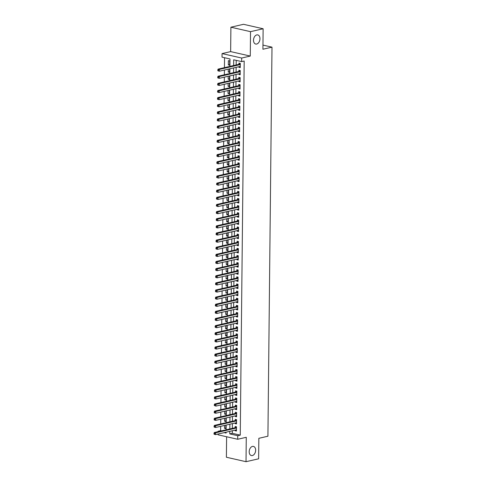 <?xml version="1.0" encoding="UTF-8"?>
<svg xmlns="http://www.w3.org/2000/svg" width="486" height="486" viewBox="0 0 486 486"><rect width="100%" height="100%" fill="white"/><g stroke="black" fill="none" stroke-linecap="round" stroke-linejoin="round"><path stroke-width="0.73" d="M256.681 44.032A4.684 3.135 -77.2 0 1 255.691 44.044A4.684 3.135 -77.2 0 1 253.552 39.5A4.684 3.135 -77.2 0 1 256.778 34.913A4.684 3.135 -77.2 0 1 257.768 34.907A4.684 3.135 -77.2 0 1 259.913 39.445A4.684 3.135 -77.2 0 1 256.681 44.032M252.374 455.546A4.684 3.135 -77.2 0 1 251.384 455.552A4.684 3.135 -77.2 0 1 249.239 451.008A4.684 3.135 -77.2 0 1 252.471 446.421A4.684 3.135 -77.2 0 1 253.461 446.415A4.684 3.135 -77.2 0 1 255.6 450.959A4.684 3.135 -77.2 0 1 252.374 455.546M229.908 66.388L229.987 58.952L222.029 57.148L222.066 53.588L241.694 58.041L241.657 61.607L233.699 59.796L233.638 65.531M230.643 51.607L250.266 56.066L250.521 31.663L263.133 28.759L243.504 24.3L230.899 27.204L230.643 51.607L222.066 53.588M226.61 436.75L226.391 457.241L246.019 461.7L246.274 437.297L237.703 439.271L218.074 434.812L218.086 434.034M218.111 431.641L218.111 431.246L218.973 431.447M220.68 426.325L220.632 430.669L218.111 431.246M224.538 57.719L224.435 67.651M224.411 70.039L224.362 74.777M224.338 77.165L224.289 81.897M224.265 84.291L224.21 89.023M224.186 91.417L224.137 96.149M224.113 98.543L224.064 103.275M224.04 105.669L223.991 110.401M223.961 112.795L223.912 117.527M223.888 119.921L223.839 124.653M223.815 127.046L223.767 131.779M223.742 134.172L223.688 138.905M223.663 141.298L223.615 146.031M223.59 148.418L223.542 153.157M223.517 155.544L223.469 160.283M223.439 162.67L223.39 167.409M223.366 169.796L223.317 174.535M223.293 176.922L223.244 181.661M223.22 184.048L223.165 188.787M223.141 191.174L223.092 195.913M223.068 198.3L223.019 203.039M222.995 205.426L222.946 210.165M222.916 212.552L222.867 217.291M222.843 219.678L222.795 224.417M222.77 226.804L222.722 231.543M222.697 233.93L222.643 238.669M222.618 241.056L222.57 245.795M222.545 248.182L222.497 252.92M222.473 255.308L222.424 260.046M222.394 262.434L222.345 267.166M222.321 269.56L222.272 274.292M222.248 276.686L222.199 281.418M222.175 283.812L222.12 288.544M222.096 290.938L222.047 295.67M222.023 298.064L221.974 302.796M221.95 305.19L221.902 309.922M221.877 312.316L221.823 317.048M221.798 319.442L221.75 324.174M221.725 326.568L221.677 331.3M221.652 333.688L221.598 338.426M221.573 340.814L221.525 345.552M221.501 347.94L221.452 352.678M221.428 355.066L221.379 359.804M221.355 362.192L221.3 366.93M221.276 369.317L221.227 374.056M221.203 376.443L221.154 381.182M221.13 383.569L221.081 388.308M221.051 390.695L221.002 395.434M220.978 397.821L220.93 402.56M220.905 404.947L220.857 409.686M220.832 412.073L220.778 416.812M220.753 419.199L220.705 423.938M250.521 31.663L230.899 27.204M263.133 28.759L262.92 49.244L271.996 47.154L267.92 436.215L258.844 438.311L258.631 458.796L246.019 461.7M238.936 66.691L238.93 67.329L240.254 67.633L240.303 63.356L238.972 63.059L238.96 64.304M238.863 73.817L238.857 74.455L240.181 74.759L240.224 70.482L238.899 70.184L238.887 71.43M238.784 80.943L238.778 81.581L240.108 81.885L240.151 77.608L238.826 77.31L238.808 78.556M238.711 88.069L238.705 88.707L240.029 89.011L240.078 84.734L238.748 84.43L238.735 85.682M238.638 95.195L238.632 95.833L239.956 96.137L239.999 91.86L238.675 91.556L238.662 92.808M238.565 102.321L238.553 102.959L239.884 103.263L239.926 98.986L238.602 98.682L238.59 99.934M238.486 109.447L238.48 110.085L239.805 110.389L239.853 106.112L238.529 105.808L238.511 107.06M238.413 116.573L238.407 117.211L239.732 117.515L239.78 113.238L238.45 112.934L238.438 114.186M238.34 123.699L238.334 124.337L239.659 124.641L239.701 120.364L238.377 120.06L238.365 121.312M238.262 130.825L238.255 131.463L239.586 131.767L239.628 127.49L238.304 127.186L238.292 128.438M238.189 137.951L238.183 138.589L239.507 138.893L239.555 134.616L238.225 134.312L238.213 135.558M238.116 145.077L238.11 145.715L239.434 146.019L239.477 141.742L238.152 141.438L238.14 142.684M238.043 152.203L238.031 152.841L239.361 153.139L239.404 148.868L238.079 148.564L238.067 149.81M237.964 159.329L237.958 159.967L239.282 160.265L239.331 155.994L238.006 155.69L237.988 156.935M237.891 166.455L237.885 167.093L239.209 167.391L239.258 163.12L237.927 162.816L237.915 164.061M237.818 173.581L237.812 174.219L239.136 174.517L239.179 170.246L237.854 169.942L237.842 171.187M237.739 180.707L237.733 181.345L239.063 181.643L239.106 177.372L237.782 177.068L237.769 178.313M237.666 187.833L237.66 188.471L238.984 188.768L239.033 184.498L237.703 184.194L237.69 185.439M237.593 194.959L237.587 195.597L238.912 195.894L238.954 191.618L237.63 191.32L237.618 192.565M237.52 202.079L237.508 202.723L238.839 203.02L238.881 198.744L237.557 198.446L237.545 199.691M237.441 209.205L237.435 209.849L238.76 210.146L238.808 205.87L237.484 205.572L237.466 206.817M237.368 216.331L237.362 216.975L238.687 217.272L238.735 212.996L237.405 212.698L237.393 213.943M237.296 223.457L237.29 224.101L238.614 224.398L238.656 220.122L237.332 219.824L237.32 221.069M237.217 230.583L237.211 231.221L238.541 231.524L238.583 227.248L237.259 226.95L237.247 228.195M237.144 237.709L237.138 238.347L238.462 238.65L238.511 234.374L237.18 234.076L237.168 235.321M237.071 244.835L237.065 245.473L238.389 245.776L238.432 241.499L237.107 241.202L237.095 242.447M236.998 251.961L236.986 252.599L238.316 252.902L238.359 248.625L237.034 248.328L237.022 249.573M236.919 259.087L236.913 259.724L238.237 260.028L238.286 255.751L236.961 255.454L236.943 256.699M236.846 266.213L236.84 266.85L238.164 267.154L238.213 262.877L236.882 262.58L236.87 263.825M236.773 273.339L236.767 273.976L238.091 274.28L238.134 270.003L236.81 269.7L236.797 270.951M236.694 280.465L236.688 281.102L238.019 281.406L238.061 277.129L236.737 276.826L236.725 278.077M236.621 287.591L236.615 288.228L237.94 288.532L237.988 284.255L236.658 283.952L236.646 285.203M236.548 294.716L236.542 295.354L237.867 295.658L237.909 291.381L236.585 291.078L236.573 292.329M236.475 301.842L236.463 302.48L237.794 302.784L237.836 298.507L236.512 298.204L236.5 299.455M236.396 308.968L236.39 309.606L237.715 309.91L237.763 305.633L236.439 305.33L236.421 306.581M236.324 316.094L236.318 316.732L237.642 317.036L237.69 312.759L236.36 312.455L236.348 313.707M236.251 323.22L236.245 323.858L237.569 324.162L237.611 319.885L236.287 319.581L236.275 320.827M236.172 330.346L236.166 330.984L237.496 331.288L237.539 327.011L236.214 326.707L236.202 327.953M236.099 337.472L236.093 338.11L237.417 338.408L237.466 334.137L236.135 333.833L236.123 335.079M236.026 344.598L236.02 345.236L237.344 345.534L237.387 341.263L236.062 340.959L236.05 342.205M235.953 351.724L235.941 352.362L237.271 352.66L237.314 348.389L235.989 348.085L235.977 349.331M235.874 358.85L235.868 359.488L237.198 359.786L237.241 355.515L235.917 355.211L235.898 356.457M235.801 365.976L235.795 366.614L237.119 366.912L237.168 362.641L235.838 362.337L235.825 363.583M235.728 373.102L235.722 373.74L237.047 374.038L237.089 369.767L235.765 369.463L235.753 370.709M235.649 380.228L235.643 380.866L236.974 381.164L237.016 376.887L235.692 376.589L235.68 377.835M235.576 387.348L235.57 387.992L236.895 388.29L236.943 384.013L235.613 383.715L235.601 384.961M235.503 394.474L235.497 395.118L236.822 395.416L236.864 391.139L235.54 390.841L235.528 392.087M235.431 401.6L235.424 402.244L236.749 402.542L236.791 398.265L235.467 397.967L235.455 399.213M235.352 408.726L235.346 409.37L236.676 409.668L236.718 405.391L235.394 405.093L235.376 406.339M235.279 415.852L235.273 416.49L236.597 416.794L236.646 412.517L235.315 412.219L235.303 413.465M235.206 422.978L235.2 423.616L236.524 423.92L236.567 419.643L235.242 419.345L235.23 420.59M225.844 428.026L224.514 428.336L224.544 425.432M225.923 420.9L224.587 421.21L224.617 418.312M225.996 413.774L224.666 414.084L224.696 411.186M226.069 406.648L224.739 406.958L224.769 404.06M226.148 399.522L224.811 399.832L224.842 396.934M226.221 392.396L224.884 392.706L224.915 389.808M226.294 385.277L224.963 385.58L224.994 382.682M226.367 378.151L225.036 378.454L225.067 375.557M226.446 371.025L225.109 371.328L225.14 368.431M226.519 363.899L225.188 364.202L225.218 361.305M226.591 356.773L225.261 357.076L225.291 354.179M226.67 349.647L225.334 349.95L225.364 347.053M226.743 342.521L225.407 342.824L225.437 339.927M226.816 335.395L225.486 335.698L225.516 332.801M226.889 328.269L225.559 328.572L225.589 325.675M226.968 321.143L225.632 321.446L225.662 318.549M227.041 314.017L225.711 314.32L225.741 311.423M227.114 306.891L225.783 307.195L225.814 304.297M227.187 299.765L225.856 300.069L225.887 297.171M227.266 292.639L225.929 292.949L225.96 290.045M227.339 285.513L226.008 285.823L226.039 282.919M227.412 278.387L226.081 278.697L226.112 275.793M227.491 271.261L226.154 271.571L226.184 268.667M227.563 264.135L226.233 264.445L226.263 261.541M227.636 257.009L226.306 257.319L226.336 254.415M227.709 249.883L226.379 250.193L226.409 247.289M227.788 242.757L226.452 243.067L226.482 240.163M227.861 235.631L226.531 235.941L226.561 233.043M227.934 228.505L226.604 228.815L226.634 225.917M228.013 221.379L226.676 221.689L226.707 218.791M228.086 214.253L226.755 214.563L226.786 211.665M228.159 207.127L226.828 207.437L226.859 204.539M228.232 200.007L226.901 200.311L226.932 197.413M228.311 192.881L226.974 193.185L227.005 190.287M228.384 185.755L227.053 186.059L227.084 183.161M228.456 178.629L227.126 178.933L227.156 176.035M228.535 171.503L227.199 171.807L227.229 168.909M228.608 164.377L227.278 164.681L227.308 161.783M228.681 157.251L227.351 157.555L227.381 154.657M228.754 150.125L227.424 150.429L227.454 147.531M228.833 142.999L227.497 143.303L227.527 140.405M228.906 135.873L227.576 136.177L227.606 133.279M228.979 128.747L227.648 129.051L227.679 126.153M229.058 121.621L227.721 121.925L227.752 119.027M229.131 114.496L227.8 114.799L227.831 111.901M229.204 107.37L227.873 107.679L227.904 104.776M229.277 100.244L227.946 100.553L227.977 97.65M229.356 93.118L228.019 93.427L228.049 90.524M229.428 85.992L228.098 86.301L228.128 83.398M229.501 78.866L228.171 79.175L228.201 76.272M229.58 71.74L228.244 72.049L228.274 69.146M220.632 430.669L221.495 430.863M224.514 428.336L225.838 428.634L225.875 425.128M224.587 421.21L225.917 421.508L225.954 418.003M224.666 414.084L225.99 414.382L226.026 410.877M224.739 406.958L226.063 407.256L226.099 403.751M224.811 399.832L226.136 400.136L226.178 396.625M224.884 392.706L226.215 393.01L226.251 389.499M224.963 385.58L226.288 385.884L226.324 382.373M225.036 378.454L226.361 378.758L226.397 375.247M225.109 371.328L226.44 371.632L226.476 368.121M225.188 364.202L226.512 364.506L226.549 360.995M225.261 357.076L226.585 357.38L226.622 353.869M225.334 349.95L226.658 350.254L226.701 346.743M225.407 342.824L226.737 343.128L226.774 339.617M225.486 335.698L226.81 336.002L226.847 332.491M225.559 328.572L226.883 328.876L226.919 325.365M225.632 321.446L226.962 321.75L226.998 318.245M225.711 314.32L227.035 314.624L227.071 311.119M225.783 307.195L227.108 307.498L227.144 303.993M225.856 300.069L227.181 300.372L227.217 296.867M225.929 292.949L227.26 293.246L227.296 289.741M226.008 285.823L227.333 286.12L227.369 282.615M226.081 278.697L227.405 278.994L227.442 275.489M226.154 271.571L227.484 271.868L227.521 268.363M226.233 264.445L227.557 264.742L227.594 261.237M226.306 257.319L227.63 257.616L227.667 254.111M226.379 250.193L227.703 250.49L227.74 246.985M226.452 243.067L227.782 243.365L227.819 239.859M226.531 235.941L227.855 236.239L227.891 232.733M226.604 228.815L227.928 229.113L227.964 225.607M226.676 221.689L228.007 221.987L228.043 218.481M226.755 214.563L228.08 214.867L228.116 211.355M226.828 207.437L228.153 207.741L228.189 204.229M226.901 200.311L228.226 200.615L228.262 197.103M226.974 193.185L228.305 193.489L228.341 189.977M227.053 186.059L228.377 186.363L228.414 182.851M227.126 178.933L228.45 179.237L228.487 175.725M227.199 171.807L228.529 172.111L228.566 168.599M227.278 164.681L228.602 164.985L228.639 161.474M227.351 157.555L228.675 157.859L228.712 154.348M227.424 150.429L228.748 150.733L228.785 147.222M227.497 143.303L228.827 143.607L228.863 140.096M227.576 136.177L228.9 136.481L228.936 132.976M227.648 129.051L228.973 129.355L229.009 125.85M227.721 121.925L229.052 122.229L229.088 118.724M227.8 114.799L229.125 115.103L229.161 111.598M227.873 107.679L229.198 107.977L229.234 104.472M227.946 100.553L229.27 100.851L229.307 97.346M228.019 93.427L229.349 93.725L229.386 90.22M228.098 86.301L229.422 86.599L229.459 83.094M228.171 79.175L229.495 79.473L229.532 75.968M228.244 72.049L229.574 72.347L229.611 68.842M229.647 65.221L229.69 60.95L228.365 60.647L228.323 64.924L229.647 65.221M232.332 430.748L232.302 433.318L240.26 435.128L244.179 61.023L241.657 61.607M236.208 60.367L236.16 64.948M236.135 67.335L236.087 72.074M236.062 74.461L236.014 79.2M235.989 81.587L235.941 86.326M235.91 88.713L235.862 93.452M235.838 95.839L235.789 100.578M235.765 102.965L235.716 107.704M235.692 110.091L235.637 114.83M235.613 117.217L235.564 121.956M235.54 124.343L235.491 129.082M235.467 131.469L235.418 136.208M235.388 138.595L235.339 143.334M235.315 145.721L235.267 150.46M235.242 152.847L235.194 157.579M235.169 159.973L235.115 164.705M235.09 167.099L235.042 171.831M235.017 174.225L234.969 178.957M234.945 181.351L234.896 186.083M234.872 188.477L234.817 193.209M234.793 195.603L234.744 200.335M234.72 202.729L234.671 207.461M234.647 209.855L234.592 214.587M234.568 216.975L234.519 221.713M234.495 224.101L234.446 228.839M234.422 231.227L234.374 235.965M234.349 238.353L234.295 243.091M234.27 245.479L234.222 250.217M234.197 252.605L234.149 257.343M234.124 259.731L234.076 264.469M234.045 266.857L233.997 271.595M233.973 273.983L233.924 278.721M233.9 281.108L233.851 285.847M233.827 288.234L233.772 292.973M233.748 295.36L233.699 300.099M233.675 302.486L233.626 307.225M233.602 309.612L233.553 314.351M233.523 316.738L233.474 321.477M233.45 323.864L233.401 328.603M233.377 330.99L233.329 335.729M233.304 338.116L233.25 342.849M233.225 345.242L233.177 349.975M233.152 352.368L233.104 357.101M233.08 359.494L233.031 364.227M233.001 366.62L232.952 371.353M232.928 373.746L232.879 378.479M232.855 380.872L232.806 385.605M232.782 387.998L232.727 392.731M232.703 395.124L232.654 399.857M232.63 402.244L232.581 406.982M232.557 409.37L232.508 414.108M232.478 416.496L232.43 421.234M232.405 423.622L232.357 428.36M235.127 430.104L235.121 430.742L236.451 431.046L236.494 426.769L235.169 426.471L235.157 427.716M271.996 47.154L262.962 45.101M250.266 56.066L241.694 58.041M240.26 435.128L237.739 435.705L237.703 439.271M224.18 432.625L226.069 433.056L226.081 432.188M226.105 429.8L226.154 425.062M226.178 422.674L226.227 417.936M226.251 415.548L226.3 410.816M226.33 408.422L226.379 403.69M226.403 401.296L226.452 396.564M226.476 394.17L226.525 389.438M226.549 387.044L226.604 382.312M226.628 379.918L226.676 375.186M226.701 372.792L226.749 368.06M226.774 365.666L226.822 360.934M226.853 358.54L226.901 353.808M226.926 351.414L226.974 346.682M226.998 344.295L227.047 339.556M227.071 337.169L227.126 332.43M227.15 330.043L227.199 325.304M227.223 322.917L227.272 318.178M227.296 315.791L227.345 311.052M227.375 308.665L227.424 303.926M227.448 301.539L227.497 296.8M227.521 294.413L227.57 289.674M227.594 287.287L227.648 282.548M227.673 280.161L227.721 275.422M227.746 273.035L227.794 268.296M227.819 265.909L227.867 261.17M227.898 258.783L227.946 254.044M227.97 251.657L228.019 246.918M228.043 244.531L228.092 239.792M228.116 237.405L228.171 232.666M228.195 230.279L228.244 225.547M228.268 223.153L228.317 218.421M228.341 216.027L228.39 211.295M228.42 208.901L228.469 204.169M228.493 201.775L228.542 197.043M228.566 194.649L228.614 189.917M228.639 187.523L228.693 182.791M228.718 180.397L228.766 175.665M228.791 173.271L228.839 168.539M228.863 166.145L228.912 161.413M228.942 159.025L228.991 154.287M229.015 151.899L229.064 147.161M229.088 144.773L229.137 140.035M229.161 137.647L229.216 132.909M229.24 130.521L229.289 125.783M229.313 123.395L229.362 118.657M229.386 116.269L229.435 111.531M229.465 109.143L229.514 104.405M229.538 102.017L229.586 97.279M229.611 94.891L229.659 90.153M229.684 87.766L229.738 83.027M229.763 80.64L229.811 75.901M229.835 73.514L229.884 68.775M229.811 431.331L229.781 433.901L237.739 435.705M233.614 67.919L233.566 72.657M233.541 75.044L233.493 79.777M233.468 82.17L233.42 86.903M233.389 89.296L233.341 94.029M233.316 96.422L233.268 101.155M233.244 103.548L233.195 108.281M233.171 110.674L233.116 115.407M233.092 117.8L233.043 122.533M233.019 124.926L232.97 129.659M232.946 132.052L232.897 136.785M232.867 139.178L232.818 143.911M232.794 146.298L232.745 151.037M232.721 153.424L232.673 158.163M232.648 160.55L232.594 165.289M232.569 167.676L232.521 172.415M232.496 174.802L232.448 179.541M232.423 181.928L232.375 186.667M232.344 189.054L232.296 193.793M232.272 196.18L232.223 200.918M232.199 203.306L232.15 208.044M232.126 210.432L232.071 215.17M232.047 217.558L231.998 222.296M231.974 224.684L231.925 229.422M231.901 231.81L231.852 236.548M231.822 238.936L231.773 243.674M231.749 246.062L231.701 250.8M231.676 253.188L231.628 257.926M231.603 260.314L231.549 265.046M231.524 267.44L231.476 272.172M231.451 274.566L231.403 279.298M231.379 281.692L231.33 286.424M231.3 288.818L231.251 293.55M231.227 295.944L231.178 300.676M231.154 303.07L231.105 307.802M231.081 310.196L231.026 314.928M231.002 317.322L230.953 322.054M230.929 324.448L230.88 329.18M230.856 331.567L230.807 336.306M230.777 338.693L230.729 343.432M230.704 345.819L230.656 350.558M230.631 352.945L230.583 357.684M230.558 360.071L230.504 364.81M230.479 367.197L230.431 371.936M230.407 374.323L230.358 379.062M230.334 381.449L230.285 386.188M230.255 388.575L230.206 393.314M230.182 395.701L230.133 400.44M230.109 402.827L230.06 407.566M230.036 409.953L229.981 414.692M229.957 417.079L229.908 421.818M229.884 424.205L229.835 428.944M232.302 433.318L229.781 433.901M236.457 430.438L235.121 430.742M229.653 64.614L228.323 64.924M236.53 423.312L235.2 423.616M236.603 416.186L235.273 416.49M236.682 409.06L235.346 409.37M236.755 401.934L235.424 402.244M236.828 394.808L235.497 395.118M236.901 387.682L235.57 387.992M236.98 380.556L235.643 380.866M237.053 373.43L235.722 373.74M237.125 366.304L235.795 366.614M237.204 359.178L235.868 359.488M237.277 352.052L235.941 352.362M237.35 344.926L236.02 345.236M237.423 337.8L236.093 338.11M237.502 330.674L236.166 330.984M237.575 323.548L236.245 323.858M237.648 316.429L236.318 316.732M237.727 309.303L236.39 309.606M237.8 302.177L236.463 302.48M237.873 295.051L236.542 295.354M237.946 287.925L236.615 288.228M238.025 280.799L236.688 281.102M238.097 273.673L236.767 273.976M238.17 266.547L236.84 266.85M238.249 259.421L236.913 259.724M238.322 252.295L236.986 252.599M238.395 245.169L237.065 245.473M238.468 238.043L237.138 238.347M238.547 230.917L237.211 231.221M238.62 223.791L237.29 224.101M238.693 216.665L237.362 216.975M238.772 209.539L237.435 209.849M238.845 202.413L237.508 202.723M238.918 195.287L237.587 195.597M238.99 188.161L237.66 188.471M239.069 181.035L237.733 181.345M239.142 173.909L237.812 174.219M239.215 166.783L237.885 167.093M239.288 159.657L237.958 159.967M239.367 152.531L238.031 152.841M239.44 145.405L238.11 145.715M239.513 138.279L238.183 138.589M239.592 131.159L238.255 131.463M239.665 124.033L238.334 124.337M239.738 116.907L238.407 117.211M239.811 109.781L238.48 110.085M239.89 102.655L238.553 102.959M239.963 95.529L238.632 95.833M240.035 88.403L238.705 88.707M240.114 81.277L238.778 81.581M240.187 74.151L238.857 74.455M240.26 67.025L238.93 67.329M236.482 427.832L235.558 427.625L214.277 432.528L215.602 432.826L236.482 428.014M214.545 433.421L215.602 432.826L215.584 434.606L214.259 434.308L214.004 434.016L214.533 434.132L214.545 433.421L214.01 433.299L214.004 434.016M236.463 429.8L215.584 434.606L214.533 434.132M235.558 427.625A0.729 0.492 102.8 0 0 235.746 427.528L236.494 426.939M214.277 432.528L214.01 433.299M236.554 420.706L235.631 420.499L214.35 425.402L215.675 425.7L236.554 420.894M214.618 426.295L215.675 425.7L215.656 427.48L214.332 427.182L214.077 426.89L214.612 427.006L214.618 426.295L214.089 426.173L214.077 426.89M236.536 422.674L215.656 427.48L214.612 427.006M235.631 420.499A0.729 0.492 102.8 0 0 235.819 420.402L236.567 419.813M214.35 425.402L214.089 426.173M236.633 413.58L235.71 413.373L214.423 418.276L215.754 418.574L236.627 413.768M214.691 419.169L215.754 418.574L215.735 420.354L214.405 420.056L214.156 419.764L214.684 419.88L214.691 419.169L214.162 419.047L214.156 419.764M236.609 415.548L215.735 420.354L214.684 419.88M235.71 413.373A0.729 0.492 102.8 0 0 235.898 413.276L236.639 412.687M214.423 418.276L214.162 419.047M236.706 406.454L235.783 406.247L214.502 411.15L215.827 411.448L236.706 406.642M214.769 412.043L215.827 411.448L215.808 413.228L214.484 412.93L214.229 412.638L214.757 412.754L214.769 412.043L214.235 411.921L214.229 412.638M236.688 408.422L215.808 413.228L214.757 412.754M235.783 406.247A0.729 0.492 102.8 0 0 235.971 406.15L236.718 405.561M214.502 411.15L214.235 411.921M236.779 399.328L235.856 399.121L214.575 404.024L215.899 404.322L236.779 399.516M214.842 404.917L215.899 404.322L215.881 406.108L214.302 405.512L214.836 405.634L214.842 404.917L214.314 404.795L214.302 405.512M236.761 401.296L215.881 406.108L214.836 405.634M235.856 399.121A0.729 0.492 102.8 0 0 236.044 399.024L236.791 398.435M214.575 404.024L214.314 404.795M236.858 392.202L235.929 391.995L214.648 396.898L215.972 397.196L236.852 392.39M214.915 397.791L215.972 397.196L215.954 398.982L214.63 398.678L214.381 398.386L214.909 398.508L214.915 397.791L214.387 397.67L214.381 398.386M236.834 394.17L215.954 398.982L214.909 398.508M235.929 391.995A0.729 0.492 102.8 0 0 236.123 391.898L236.864 391.309M214.648 396.898L214.387 397.67M236.931 385.076L236.008 384.869L214.721 389.772L216.051 390.07L236.931 385.264M214.988 390.665L216.051 390.07L216.033 391.856L214.703 391.552L214.454 391.26L214.982 391.382L214.988 390.665L214.46 390.544L214.454 391.26M236.913 387.044L216.033 391.856L214.982 391.382M236.008 384.869A0.729 0.492 102.8 0 0 236.196 384.772L236.937 384.183M214.721 389.772L214.46 390.544M237.004 377.95L236.081 377.743L214.8 382.646L216.124 382.944L237.004 378.138M215.067 383.539L216.124 382.944L216.106 384.73L214.526 384.134L215.055 384.256L215.067 383.539L214.533 383.424L214.526 384.134M236.986 379.918L216.106 384.73L215.055 384.256M236.081 377.743A0.729 0.492 102.8 0 0 236.269 377.646L237.016 377.057M214.8 382.646L214.533 383.424M237.077 370.824L236.153 370.618L214.873 375.52L216.197 375.818L237.077 371.012M215.14 376.413L216.197 375.818L216.179 377.604L214.599 377.008L215.134 377.13L215.14 376.413L214.612 376.298L214.599 377.008M237.059 372.792L216.179 377.604L215.134 377.13M236.153 370.618A0.729 0.492 102.8 0 0 236.342 370.52L237.089 369.931M214.873 375.52L214.612 376.298M237.156 363.704L236.232 363.492L214.946 368.394L216.276 368.692L237.15 363.886M215.213 369.287L216.276 368.692L216.258 370.478L214.927 370.174L214.678 369.882L215.207 370.004L215.213 369.287L214.684 369.172L214.678 369.882M237.132 365.666L216.258 370.478L215.207 370.004M236.232 363.492A0.729 0.492 102.8 0 0 236.421 363.394L237.162 362.805M214.946 368.394L214.684 369.172M237.229 356.578L236.305 356.366L215.025 361.268L216.349 361.572L237.229 356.76M215.292 362.161L216.349 361.572L216.331 363.352L214.751 362.756L215.28 362.878L215.292 362.161L214.757 362.046L214.751 362.756M237.211 358.54L216.331 363.352L215.28 362.878M236.305 356.366A0.729 0.492 102.8 0 0 236.494 356.268L237.241 355.679M215.025 361.268L214.757 362.046M237.302 349.452L236.378 349.24L215.098 354.142L216.422 354.446L237.302 349.634M215.365 355.041L216.422 354.446L216.404 356.226L215.079 355.922L214.824 355.63L215.359 355.752L215.365 355.041L214.836 354.92L214.824 355.63M237.283 351.414L216.404 356.226L215.359 355.752M236.378 349.24A0.729 0.492 102.8 0 0 236.567 349.142L237.314 348.553M215.098 354.142L214.836 354.92M237.381 342.326L236.451 342.114L215.17 347.016L216.495 347.32L237.375 342.508M215.438 347.915L216.495 347.32L216.477 349.1L215.152 348.796L214.903 348.505L215.432 348.626L215.438 347.915L214.909 347.794L214.903 348.505M237.356 344.288L216.477 349.1L215.432 348.626M236.451 342.114A0.729 0.492 102.8 0 0 236.639 342.016L237.387 341.427M215.17 347.016L214.909 347.794M237.454 335.2L236.53 334.988L215.243 339.89L216.574 340.194L237.454 335.383M215.511 340.789L216.574 340.194L216.556 341.974L215.225 341.67L214.976 341.379L215.505 341.5L215.511 340.789L214.982 340.668L214.976 341.379M237.435 337.163L216.556 341.974L215.505 341.5M236.53 334.988A0.729 0.492 102.8 0 0 236.718 334.89L237.46 334.301M215.243 339.89L214.982 340.668M237.526 328.074L236.603 327.862L215.322 332.764L216.647 333.068L237.526 328.257M215.59 333.663L216.647 333.068L216.628 334.848L215.304 334.544L215.049 334.253L215.577 334.374L215.59 333.663L215.055 333.542L215.049 334.253M237.508 330.037L216.628 334.848L215.577 334.374M236.603 327.862A0.729 0.492 102.8 0 0 236.791 327.771L237.539 327.175M215.322 332.764L215.055 333.542M237.599 320.948L236.676 320.736L215.395 325.638L216.72 325.942L237.599 321.131M215.663 326.537L216.72 325.942L216.701 327.722L215.377 327.418L215.122 327.127L215.656 327.248L215.663 326.537L215.134 326.416L215.122 327.127M237.581 322.911L216.701 327.722L215.656 327.248M236.676 320.736A0.729 0.492 102.8 0 0 236.864 320.645L237.611 320.049M215.395 325.638L215.134 326.416M237.678 313.822L236.755 313.61L215.468 318.512L216.799 318.816L237.672 314.005M215.735 319.411L216.799 318.816L216.774 320.596L215.45 320.292L215.201 320.001L215.729 320.122L215.735 319.411L215.207 319.29L215.201 320.001M237.654 315.785L216.774 320.596L215.729 320.122M236.755 313.61A0.729 0.492 102.8 0 0 236.943 313.519L237.684 312.923M215.468 318.512L215.207 319.29M237.751 306.696L236.828 306.484L215.547 311.386L216.871 311.69L237.751 306.879M215.814 312.285L216.871 311.69L216.853 313.47L215.523 313.166L215.274 312.875L215.802 312.996L215.814 312.285L215.28 312.164L215.274 312.875M237.733 308.659L216.853 313.47L215.802 312.996M236.828 306.484A0.729 0.492 102.8 0 0 237.016 306.393L237.763 305.797M215.547 311.386L215.28 312.164M237.824 299.57L236.901 299.358L215.62 304.26L216.944 304.564L237.824 299.753M215.887 305.159L216.944 304.564L216.926 306.344L215.602 306.04L215.347 305.749L215.881 305.87L215.887 305.159L215.353 305.038L215.347 305.749M237.806 301.533L216.926 306.344L215.881 305.87M236.901 299.358A0.729 0.492 102.8 0 0 237.089 299.267L237.836 298.671M215.62 304.26L215.353 305.038M237.903 292.444L236.974 292.232L215.693 297.134L217.017 297.438L237.897 292.627M215.96 298.033L217.017 297.438L216.999 299.218L215.675 298.92L215.426 298.623L215.954 298.744L215.96 298.033L215.432 297.912L215.426 298.623M237.879 294.407L216.999 299.218L215.954 298.744M236.974 292.232A0.729 0.492 102.8 0 0 237.162 292.141L237.909 291.545M215.693 297.134L215.432 297.912M237.976 285.318L237.053 285.106L215.766 290.008L217.096 290.312L237.976 285.501M216.033 290.907L217.096 290.312L217.078 292.092L215.748 291.794L215.498 291.497L216.027 291.618L216.033 290.907L215.505 290.786L215.498 291.497M237.952 287.281L217.078 292.092L216.027 291.618M237.053 285.106A0.729 0.492 102.8 0 0 237.241 285.015L237.982 284.419M215.766 290.008L215.505 290.786M238.049 278.192L237.125 277.98L215.845 282.882L217.169 283.186L238.049 278.375M216.112 283.781L217.169 283.186L217.151 284.966L215.827 284.668L215.571 284.371L216.1 284.492L216.112 283.781L215.577 283.66L215.571 284.371M238.031 280.161L217.151 284.966L216.1 284.492M237.125 277.98A0.729 0.492 102.8 0 0 237.314 277.889L238.061 277.293M215.845 282.882L215.577 283.66M238.122 271.067L237.198 270.854L215.918 275.756L217.242 276.06L238.122 271.249M216.185 276.656L217.242 276.06L217.224 277.84L215.899 277.542L215.644 277.245L216.179 277.366L216.185 276.656L215.656 276.534L215.644 277.245M238.104 273.035L217.224 277.84L216.179 277.366M237.198 270.854A0.729 0.492 102.8 0 0 237.387 270.763L238.134 270.167M215.918 275.756L215.656 276.534M238.201 263.941L237.277 263.728L215.991 268.63L217.321 268.934L238.195 264.123M216.258 269.53L217.321 268.934L217.297 270.714L215.972 270.416L215.723 270.119L216.252 270.24L216.258 269.53L215.729 269.408L215.723 270.119M238.176 265.909L217.297 270.714L216.252 270.24M237.277 263.728A0.729 0.492 102.8 0 0 237.466 263.637L238.207 263.041M215.991 268.63L215.729 269.408M238.274 256.815L237.35 256.608L216.07 261.504L217.394 261.808L238.274 256.997M216.337 262.404L217.394 261.808L217.376 263.588L216.045 263.291L215.796 262.993L216.325 263.114L216.337 262.404L215.802 262.282L215.796 262.993M238.255 258.783L217.376 263.588L216.325 263.114M237.35 256.608A0.729 0.492 102.8 0 0 237.539 256.511L238.286 255.915M216.07 261.504L215.802 262.282M238.347 249.689L237.423 249.482L216.142 254.385L217.467 254.682L238.347 249.871M216.41 255.278L217.467 254.682L217.449 256.462L216.124 256.165L215.869 255.873L216.404 255.988L216.41 255.278L215.875 255.156L215.869 255.873M238.328 251.657L217.449 256.462L216.404 255.988M237.423 249.482A0.729 0.492 102.8 0 0 237.611 249.385L238.359 248.796M216.142 254.385L215.875 255.156M238.426 242.563L237.496 242.356L216.215 247.259L217.54 247.556L238.419 242.745M216.483 248.152L217.54 247.556L217.521 249.336L216.197 249.039L215.948 248.747L216.477 248.862L216.483 248.152L215.954 248.03L215.948 248.747M238.401 244.531L217.521 249.336L216.477 248.862M237.496 242.356A0.729 0.492 102.8 0 0 237.684 242.259L238.432 241.67M216.215 247.259L215.954 248.03M238.498 235.437L237.575 235.23L216.288 240.133L217.619 240.43L238.498 235.625M216.556 241.026L217.619 240.43L217.6 242.21L216.27 241.913L216.021 241.621L216.549 241.736L216.556 241.026L216.027 240.904L216.021 241.621M238.474 237.405L217.6 242.21L216.549 241.736M237.575 235.23A0.729 0.492 102.8 0 0 237.763 235.133L238.505 234.544M216.288 240.133L216.027 240.904M238.571 228.311L237.648 228.104L216.367 233.007L217.692 233.304L238.571 228.499M216.635 233.9L217.692 233.304L217.673 235.084L216.349 234.787L216.094 234.495L216.622 234.61L216.635 233.9L216.1 233.778L216.094 234.495M238.553 230.279L217.673 235.084L216.622 234.61M237.648 228.104A0.729 0.492 102.8 0 0 237.836 228.007L238.583 227.418M216.367 233.007L216.1 233.778M238.644 221.185L237.721 220.978L216.44 225.881L217.764 226.178L238.644 221.373M216.707 226.774L217.764 226.178L217.746 227.958L216.422 227.661L216.167 227.369L216.701 227.491L216.707 226.774L216.179 226.652L216.167 227.369M238.626 223.153L217.746 227.958L216.701 227.491M237.721 220.978A0.729 0.492 102.8 0 0 237.909 220.881L238.656 220.292M216.44 225.881L216.179 226.652M238.723 214.059L237.8 213.852L216.513 218.755L217.843 219.052L238.717 214.247M216.78 219.648L217.843 219.052L217.819 220.838L216.495 220.535L216.246 220.243L216.774 220.365L216.78 219.648L216.252 219.526L216.246 220.243M238.699 216.027L217.819 220.838L216.774 220.365M237.8 213.852A0.729 0.492 102.8 0 0 237.988 213.755L238.729 213.166M216.513 218.755L216.252 219.526M238.796 206.933L237.873 206.726L216.592 211.629L217.916 211.926L238.796 207.121M216.853 212.522L217.916 211.926L217.898 213.712L216.568 213.409L216.319 213.117L216.847 213.239L216.853 212.522L216.325 212.4L216.319 213.117M238.778 208.901L217.898 213.712L216.847 213.239M237.873 206.726A0.729 0.492 102.8 0 0 238.061 206.629L238.808 206.04M216.592 211.629L216.325 212.4M238.869 199.807L237.946 199.6L216.665 204.503L217.989 204.8L238.869 199.995M216.932 205.396L217.989 204.8L217.971 206.586L216.392 205.991L216.926 206.113L216.932 205.396L216.398 205.274L216.392 205.991M238.851 201.775L217.971 206.586L216.926 206.113M237.946 199.6A0.729 0.492 102.8 0 0 238.134 199.503L238.881 198.914M216.665 204.503L216.398 205.274M238.948 192.681L238.019 192.474L216.738 197.377L218.062 197.674L238.942 192.869M217.005 198.27L218.062 197.674L218.044 199.46L216.72 199.157L216.47 198.865L216.999 198.987L217.005 198.27L216.477 198.154L216.47 198.865M238.924 194.649L218.044 199.46L216.999 198.987M238.019 192.474A0.729 0.492 102.8 0 0 238.207 192.377L238.954 191.788M216.738 197.377L216.477 198.154M239.021 185.555L238.097 185.348L216.811 190.251L218.141 190.548L239.021 185.743M217.078 191.144L218.141 190.548L218.123 192.335L216.792 192.031L216.543 191.739L217.072 191.861L217.078 191.144L216.549 191.028L216.543 191.739M238.997 187.523L218.123 192.335L217.072 191.861M238.097 185.348A0.729 0.492 102.8 0 0 238.286 185.251L239.027 184.662M216.811 190.251L216.549 191.028M239.094 178.435L238.17 178.222L216.89 183.125L218.214 183.422L239.094 178.617M217.157 184.018L218.214 183.422L218.196 185.209L216.616 184.613L217.145 184.735L217.157 184.018L216.622 183.902L216.616 184.613M239.076 180.397L218.196 185.209L217.145 184.735M238.17 178.222A0.729 0.492 102.8 0 0 238.359 178.125L239.106 177.536M216.89 183.125L216.622 183.902M239.167 171.309L238.243 171.096L216.963 175.999L218.287 176.303L239.167 171.491M217.23 176.892L218.287 176.303L218.269 178.083L216.689 177.487L217.224 177.609L217.23 176.892L216.701 176.776L216.689 177.487M239.148 173.271L218.269 178.083L217.224 177.609M238.243 171.096A0.729 0.492 102.8 0 0 238.432 170.999L239.179 170.41M216.963 175.999L216.701 176.776M239.246 164.183L238.322 163.97L217.035 168.873L218.366 169.177L239.24 164.365M217.303 169.772L218.366 169.177L218.342 170.957L217.017 170.653L216.768 170.361L217.297 170.483L217.303 169.772L216.774 169.65L216.768 170.361M239.221 166.145L218.342 170.957L217.297 170.483M238.322 163.97A0.729 0.492 102.8 0 0 238.511 163.873L239.252 163.284M217.035 168.873L216.774 169.65M239.319 157.057L238.395 156.844L217.114 161.747L218.439 162.051L239.319 157.239M217.376 162.646L218.439 162.051L218.421 163.831L217.09 163.527L216.841 163.235L217.37 163.357L217.376 162.646L216.847 162.524L216.841 163.235M239.3 159.019L218.421 163.831L217.37 163.357M238.395 156.844A0.729 0.492 102.8 0 0 238.583 156.747L239.331 156.158M217.114 161.747L216.847 162.524M239.391 149.931L238.468 149.718L217.187 154.621L218.512 154.925L239.391 150.113M217.455 155.52L218.512 154.925L218.493 156.705L217.169 156.401L216.914 156.109L217.449 156.231L217.455 155.52L216.92 155.399L216.914 156.109M239.373 151.893L218.493 156.705L217.449 156.231M238.468 149.718A0.729 0.492 102.8 0 0 238.656 149.621L239.404 149.032M217.187 154.621L216.92 155.399M239.47 142.805L238.541 142.592L217.26 147.495L218.585 147.799L239.464 142.987M217.528 148.394L218.585 147.799L218.566 149.579L217.242 149.275L216.993 148.983L217.521 149.105L217.528 148.394L216.999 148.273L216.993 148.983M239.446 144.767L218.566 149.579L217.521 149.105M238.541 142.592A0.729 0.492 102.8 0 0 238.729 142.501L239.477 141.906M217.26 147.495L216.999 148.273M239.543 135.679L238.62 135.466L217.333 140.369L218.664 140.673L239.543 135.861M217.6 141.268L218.664 140.673L218.645 142.453L217.315 142.149L217.066 141.857L217.594 141.979L217.6 141.268L217.072 141.147L217.066 141.857M239.519 137.641L218.645 142.453L217.594 141.979M238.62 135.466A0.729 0.492 102.8 0 0 238.808 135.375L239.549 134.78M217.333 140.369L217.072 141.147M239.616 128.553L238.693 128.34L217.412 133.243L218.736 133.547L239.616 128.735M217.679 134.142L218.736 133.547L218.718 135.327L217.394 135.023L217.139 134.731L217.667 134.853L217.679 134.142L217.145 134.021L217.139 134.731M239.598 130.515L218.718 135.327L217.667 134.853M238.693 128.34A0.729 0.492 102.8 0 0 238.881 128.249L239.628 127.654M217.412 133.243L217.145 134.021M239.689 121.427L238.766 121.214L217.485 126.117L218.809 126.421L239.689 121.609M217.752 127.016L218.809 126.421L218.791 128.201L217.467 127.897L217.212 127.605L217.746 127.727L217.752 127.016L217.224 126.895L217.212 127.605M239.671 123.389L218.791 128.201L217.746 127.727M238.766 121.214A0.729 0.492 102.8 0 0 238.954 121.123L239.701 120.528M217.485 126.117L217.224 126.895M239.768 114.301L238.839 114.089L217.558 118.991L218.888 119.295L239.762 114.483M217.825 119.89L218.888 119.295L218.864 121.075L217.54 120.771L217.291 120.479L217.819 120.601L217.825 119.89L217.297 119.769L217.291 120.479M239.744 116.263L218.864 121.075L217.819 120.601M238.839 114.089A0.729 0.492 102.8 0 0 239.033 113.997L239.774 113.402M217.558 118.991L217.297 119.769M239.841 107.175L238.918 106.963L217.637 111.865L218.961 112.169L239.841 107.357M217.898 112.764L218.961 112.169L218.943 113.949L217.613 113.651L217.364 113.353L217.892 113.475L217.898 112.764L217.37 112.643L217.364 113.353M239.823 109.137L218.943 113.949L217.892 113.475M238.918 106.963A0.729 0.492 102.8 0 0 239.106 106.871L239.853 106.276M217.637 111.865L217.37 112.643M239.914 100.049L238.99 99.837L217.71 104.739L219.034 105.043L239.914 100.231M217.977 105.638L219.034 105.043L219.016 106.823L217.692 106.525L217.436 106.227L217.971 106.349L217.977 105.638L217.442 105.517L217.436 106.227M239.896 102.011L219.016 106.823L217.971 106.349M238.99 99.837A0.729 0.492 102.8 0 0 239.179 99.745L239.926 99.15M217.71 104.739L217.442 105.517M239.993 92.923L239.063 92.711L217.783 97.613L219.107 97.917L239.987 93.105M218.05 98.512L219.107 97.917L219.089 99.697L217.764 99.399L217.509 99.101L218.044 99.223L218.05 98.512L217.521 98.391L217.509 99.101M239.969 94.891L219.089 99.697L218.044 99.223M239.063 92.711A0.729 0.492 102.8 0 0 239.252 92.619L239.999 92.024M217.783 97.613L217.521 98.391M240.066 85.797L239.142 85.585L217.856 90.487L219.186 90.791L240.066 85.979M218.123 91.386L219.186 90.791L219.168 92.571L217.837 92.273L217.588 91.976L218.117 92.097L218.123 91.386L217.594 91.265L217.588 91.976M240.041 87.766L219.168 92.571L218.117 92.097M239.142 85.585A0.729 0.492 102.8 0 0 239.331 85.493L240.072 84.898M217.856 90.487L217.594 91.265M240.139 78.671L239.215 78.459L217.935 83.361L219.259 83.665L240.139 78.854M218.202 84.26L219.259 83.665L219.241 85.445L217.916 85.147L217.661 84.85L218.19 84.971L218.202 84.26L217.667 84.139L217.661 84.85M240.12 80.64L219.241 85.445L218.19 84.971M239.215 78.459A0.729 0.492 102.8 0 0 239.404 78.368L240.151 77.772M217.935 83.361L217.667 84.139M240.212 71.545L239.288 71.339L218.007 76.235L219.332 76.539L240.212 71.728M218.275 77.134L219.332 76.539L219.314 78.319L217.989 78.021L217.734 77.724L218.269 77.845L218.275 77.134L217.746 77.013L217.734 77.724M240.193 73.514L219.314 78.319L218.269 77.845M239.288 71.339A0.729 0.492 102.8 0 0 239.477 71.242L240.224 70.646M218.007 76.235L217.746 77.013M240.291 64.419L239.361 64.213L218.08 69.115L219.405 69.413L240.284 64.602M218.348 70.008L219.405 69.413L219.386 71.193L218.062 70.895L217.813 70.604L218.342 70.719L218.348 70.008L217.819 69.887L217.813 70.604M240.266 66.388L219.386 71.193L218.342 70.719M239.361 64.213A0.729 0.492 102.8 0 0 239.555 64.116L240.297 63.526M218.08 69.115L217.819 69.887M236.482 427.698L235.746 427.528M236.56 420.572L235.819 420.402M236.633 413.446L235.898 413.276M236.706 406.32L235.971 406.15M236.785 399.194L236.044 399.024M236.858 392.068L236.123 391.898M236.931 384.942L236.196 384.772M237.004 377.816L236.269 377.646M237.083 370.69L236.342 370.52M237.156 363.564L236.421 363.394M237.229 356.438L236.494 356.268M237.308 349.312L236.567 349.142M237.381 342.187L236.639 342.016M237.454 335.061L236.718 334.89M237.526 327.935L236.791 327.771M237.605 320.809L236.864 320.645M237.678 313.683L236.943 313.519M237.751 306.557L237.016 306.393M237.83 299.431L237.089 299.267M237.903 292.305L237.162 292.141M237.976 285.179L237.241 285.015M238.049 278.053L237.314 277.889M238.128 270.927L237.387 270.763M238.201 263.801L237.466 263.637M238.274 256.675L237.539 256.511M238.353 249.555L237.611 249.385M238.426 242.429L237.684 242.259M238.498 235.303L237.763 235.133M238.571 228.177L237.836 228.007M238.65 221.051L237.909 220.881M238.723 213.925L237.988 213.755M238.796 206.799L238.061 206.629M238.875 199.673L238.134 199.503M238.948 192.547L238.207 192.377M239.021 185.421L238.286 185.251M239.094 178.295L238.359 178.125M239.173 171.169L238.432 170.999M239.246 164.043L238.511 163.873M239.319 156.917L238.583 156.747M239.398 149.791L238.656 149.621M239.47 142.665L238.729 142.501M239.543 135.539L238.808 135.375M239.616 128.413L238.881 128.249M239.695 121.287L238.954 121.123M239.768 114.161L239.033 113.997M239.841 107.035L239.106 106.871M239.914 99.909L239.179 99.745M239.993 92.783L239.252 92.619M240.066 85.657L239.331 85.493M240.139 78.532L239.404 78.368M240.218 71.406L239.477 71.242M240.291 64.286L239.555 64.116"/></g></svg>
